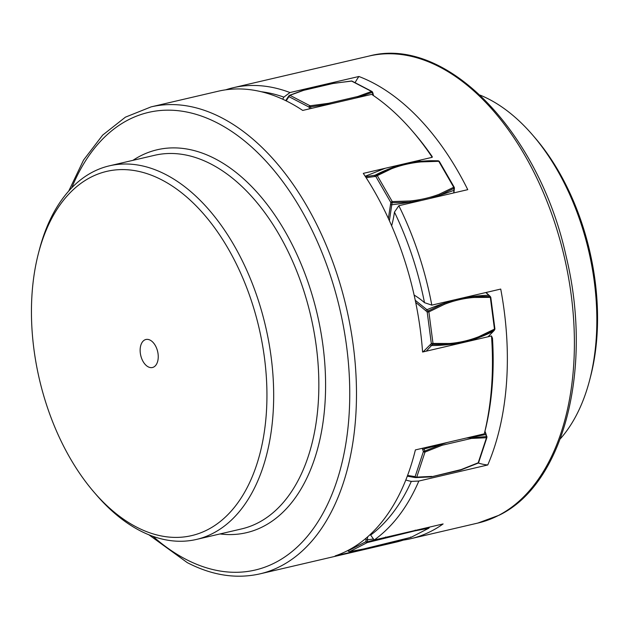 <?xml version="1.0" encoding="UTF-8"?>
<svg xmlns="http://www.w3.org/2000/svg" width="629" height="629" viewBox="0 0 629 629"><rect width="100%" height="100%" fill="white"/><g stroke="black" fill="none" stroke-linecap="round" stroke-linejoin="round"><path stroke-width="0.94" d="M411.484 537.127A1.195 0.944 -117.3 0 1 411.162 537.292L392.952 542.135L363.648 548.968L349.693 551.625A1.195 0.944 -117.3 0 1 348.387 550.713A1.195 0.653 137.7 0 0 348.427 551.303L347.751 550.548M348.081 550.375L348.387 550.713L365.905 541.671A1.195 0.944 62.7 0 0 367.21 542.583L367.383 541.852A1.195 0.409 -177.1 0 1 365.905 541.671L366.015 539.627A1.195 0.409 2.9 0 0 367.485 539.8L367.383 541.852L374.192 539.996M407.576 475.445L415.124 476.625A1.195 0.936 95 0 0 415.989 477.6L431.172 476.884L431.816 476.412L416.744 477.12A1.195 0.684 -161.7 0 1 415.124 476.625L423.403 451.551A1.195 0.684 18.3 0 0 425.023 452.047L424.772 451.017L423.403 451.551L422.68 449.515L424.048 448.98L424.772 451.017L441.967 444.2L442.108 445.261L471.412 438.429L486.492 437.721A1.195 0.684 18.3 0 0 486.94 437.383L478.661 462.449A1.195 0.684 -161.7 0 1 478.205 462.787L461.12 469.58L431.172 476.884M426.203 351.186L432.595 344.401L432.996 343.418L431.329 343.607A1.195 0.865 39.4 0 0 432.595 344.401L449.287 344.464C459.312 343.662 469.148 341.374 478.779 337.592L494.449 329.981A1.195 0.865 39.4 0 0 494.653 329.816L493.702 330.98A1.195 0.865 39.4 0 0 493.82 330.752M423.034 351.925L431.329 343.607L427.201 312.078L428.876 311.89L428.223 310.962A1.195 0.692 134.5 0 0 427.201 312.078L425.935 310.828A1.195 0.692 -45.5 0 1 426.949 309.72L428.223 310.962L443.909 303.359L444.459 304.318C454.028 300.56 463.801 298.28 473.763 297.486L490.793 297.375L494.913 328.904L478.881 336.657C469.313 340.415 459.54 342.687 449.578 343.489L432.996 343.418L428.876 311.89L444.459 304.318M389.398 220.724L392.252 201.579A1.195 0.432 150 0 0 390.821 202.467A1.195 0.464 5.5 0 0 392.284 202.711L410.297 202.09L421.501 200.439M388.384 218.507L390.821 202.467L375.859 176.521A1.195 0.432 -30 0 1 377.298 175.633L376.425 175.2A1.195 0.951 89.2 0 0 375.859 176.521L374.53 176.545A1.195 0.951 -90.8 0 1 375.088 175.216L376.425 175.2L390.798 168.265L391.568 168.745C400.634 165.246 410.407 162.974 420.872 161.912L438.767 161.307A1.195 0.432 -30 0 1 439.301 161.378L454.256 187.324A1.195 0.432 150 0 0 453.721 187.245L439.451 194.141C430.385 197.64 420.62 199.912 410.147 200.973L392.252 201.579L377.298 175.633L391.568 168.745M311.025 108.487L310.073 105.79A1.195 0.849 117.5 0 0 309.059 107.119L331.365 103.746M309.594 108.825L309.059 107.119L288.986 96.669A1.195 0.849 -62.5 0 1 290 95.341L289.167 95.569A1.195 0.841 34.9 0 0 288.986 96.669L288.098 97.943A1.195 0.841 -145.1 0 1 288.043 97.047L285.723 100.64M351.469 81.007A1.195 0.849 -62.5 0 1 351.941 81.062L372.014 91.504A1.195 0.849 117.5 0 0 371.542 91.457L351.469 81.007L332.953 83.492L303.65 90.324L289.167 95.569M356.651 97.849L372.604 92.211L372.014 91.504M349.693 551.625L367.21 542.583L414.723 530.907L428.679 528.258A1.195 0.944 62.7 0 0 428.852 528.195L411.099 537.315L363.515 549.015L349.52 551.672L348.427 551.303M428.852 528.195L429.505 527.188A1.195 0.409 -177.1 0 1 429.237 527.424L424.504 528.274M431.4 476.861L460.656 470.012M486.94 437.383L486.626 436.589L466.388 438.02M447.376 442.454L441.967 444.2A191.806 27.818 160.5 0 0 424.048 448.98M490.793 297.375L490.439 296.676A1.195 0.692 134.5 0 0 490.077 296.542L473.401 296.479L463.007 297.863M454.036 299.954L443.909 303.359A191.806 110.94 134.5 0 0 426.949 309.72L415.258 300.3M429.552 198.567L439.781 195.218L454.138 188.291A1.195 0.464 5.5 0 0 454.413 188.032L453.91 192.883M410.21 162.439L431.25 160.733A191.806 151.691 89.2 0 0 420.282 161.386L432.021 160.725L438.279 160.78L439.301 161.378M420.872 161.912L420.282 161.386C409.746 162.455 399.918 164.743 390.798 168.265A191.806 151.691 89.2 0 0 375.088 175.216L365.48 176.702M151.102 106.875L218.153 91.236A239.759 144.576 -103.1 0 1 288.955 102.268A239.759 144.576 -103.1 0 1 302.722 110.429L371.637 94.358A239.759 144.576 76.9 0 1 412.309 130.989A239.759 144.576 76.9 0 1 432.217 157.313L363.295 173.376A239.759 144.576 -103.1 0 1 422.586 352.028L491.501 335.965A239.759 144.576 76.9 0 1 484.299 433.845L415.384 449.916A239.759 144.576 -103.1 0 1 335.163 555.91L404.077 539.847A239.759 144.576 76.9 0 1 395.948 542.159L259.974 573.86A239.759 144.576 -103.1 0 0 355.22 363.696A239.759 144.576 -103.1 0 0 221.895 117.906A239.759 144.576 -103.1 0 0 151.102 106.875L125.415 117.159L102.637 135.133L83.563 160.057L68.742 191.035M404.109 539.226L404.077 539.847M484.299 433.845L485.918 427.35A234.963 141.69 -103.1 0 0 492.476 338.19L491.501 335.965M417.947 161.48A98.297 59.275 76.9 0 1 420.793 159.97M432.217 157.313L432.241 156.676A234.963 141.69 -103.1 0 0 414.613 133.678L412.309 130.989M148.208 366.849A14.388 8.672 76.9 0 1 140.212 352.106A14.388 8.672 76.9 0 1 145.92 339.495A14.388 8.672 76.9 0 1 150.174 340.155A14.388 8.672 76.9 0 1 158.17 354.905A14.388 8.672 76.9 0 1 152.454 367.509A14.388 8.672 76.9 0 1 148.208 366.849M136.43 527.023A187.01 112.772 76.9 0 1 93.965 492.09A187.01 112.772 76.9 0 1 38.369 253.629A187.01 112.772 76.9 0 1 161.952 179.98A187.01 112.772 76.9 0 1 266.248 414.464A187.01 112.772 76.9 0 1 136.43 527.023M93.965 492.09L96.276 494.771A191.806 115.665 -103.1 0 0 139.827 530.601A191.806 115.665 -103.1 0 0 196.468 539.43A191.806 115.665 -103.1 0 0 272.664 371.299A191.806 115.665 -103.1 0 0 166.001 174.665A191.806 115.665 -103.1 0 0 109.367 165.836A191.806 115.665 -103.1 0 0 39.257 250.2L38.369 253.629M478.276 463.007A98.297 59.275 -103.1 0 0 487.766 464.973A239.759 144.576 76.9 0 0 500.731 289.065L431.809 305.136A239.759 144.576 -103.1 0 0 398.833 205.722L467.756 189.659A239.759 144.576 76.9 0 0 358.9 76.486L289.977 92.549A239.759 144.576 -103.1 0 0 233.052 87.761A239.759 144.576 -103.1 0 0 225.677 89.829M487.766 464.973L418.843 481.043L411.319 481.389A234.963 141.69 76.9 0 1 370.654 535.098A98.297 59.275 -103.1 0 0 370.654 534.115M403.323 540.099A239.759 144.576 76.9 0 0 410.847 538.683A239.759 144.576 76.9 0 0 431.352 531.12A239.759 144.576 76.9 0 0 443.115 523.933L374.2 540.004A239.759 144.576 -103.1 0 0 418.843 481.043M358.9 76.486A98.297 59.275 -103.1 0 0 355.078 82.69M261.192 91.724A234.963 141.69 76.9 0 1 283.852 97.125A98.297 59.275 -103.1 0 0 282.665 99.201M283.852 97.125L289.977 92.549M391.639 225.795A98.297 59.275 -103.1 0 0 394.454 212.115A234.963 141.69 76.9 0 1 424.496 302.667A98.297 59.275 -103.1 0 0 414.118 295.08M398.833 205.722L394.454 212.115M424.496 302.667L431.809 305.136M405.815 479.998A98.297 59.275 -103.1 0 0 411.319 481.389M370.654 535.098L374.2 540.004M589.743 379.727L590.631 376.299A187.01 112.772 -103.1 0 0 535.035 137.837L532.724 135.149A191.806 115.665 76.9 0 1 589.743 379.727A191.806 115.665 76.9 0 1 560.258 438.893M480.116 95.121A191.806 115.665 76.9 0 1 532.724 135.149M366.015 539.627L366.078 538.204M373.484 538.974A191.806 65.927 -177.1 0 1 367.485 539.8L367.603 536.891M413.764 476.507A1.195 0.936 95 0 0 414.637 477.482L415.911 477.592M407.309 476.153L414.597 477.482L416.744 477.12L425.023 452.047L442.108 445.261M422.68 449.515L422.248 448.312M430.378 344.771A1.195 0.865 39.4 0 0 431.643 345.565A191.806 138.867 39.4 0 0 449.287 344.464L449.578 343.489M425.935 310.828L415.69 302.392M390.625 204.472A1.195 0.464 5.5 0 0 392.095 204.716A191.806 74.592 5.5 0 0 410.297 202.09L410.147 200.973M374.53 176.545L366.125 177.7M321.167 106.128A191.806 18.178 -17.3 0 1 329.077 104.139L328.59 103.305L310.073 105.79L290 95.341M288.098 97.943L286.187 100.868M328.59 103.305L357.893 96.473L371.542 91.457L373.689 95.742M357.893 96.473L358.561 97.267A191.806 18.178 -17.3 0 1 365.182 95.867M302.903 90.513L303.65 90.324L302.903 90.513M332.395 83.641L332.953 83.492L332.395 83.641M411.162 537.292L410.651 537.009L411.162 537.292L428.679 528.258L429.253 527.165M392.952 542.135L392.339 541.899L392.952 542.135M415.187 530.113L414.723 530.907M385.703 536.985L385.42 537.74M478.205 462.787L486.492 437.721L485.902 434.56L486.932 436.605M484.849 431.667L485.902 434.56A191.806 27.818 160.5 0 0 471.451 437.32L471.412 438.429M488.057 336.767L493.498 331.145A1.195 0.865 39.4 0 0 493.702 330.98L488.096 336.759M478.881 336.657L478.779 337.592A191.806 138.867 39.4 0 0 493.498 331.145L494.465 329.085L490.345 297.556L488.804 295.3A1.195 0.692 -45.5 0 1 489.173 295.426L490.439 296.676M485.847 292.532L488.804 295.3A191.806 110.94 134.5 0 0 473.401 296.479L473.763 297.486M453.666 192.946L453.949 190.296A1.195 0.464 5.5 0 0 454.217 190.037M439.451 194.141L439.781 195.218A191.806 74.592 5.5 0 0 453.949 190.296L453.721 187.245L438.767 161.307L438.279 160.78L431.84 160.733M438.767 161.307L438.279 160.78M220.016 533.942A196.602 118.551 -103.1 0 0 325.57 381.488A196.602 118.551 -103.1 0 0 215.228 158.815A196.602 118.551 -103.1 0 0 132.916 160.348M109.367 165.836L154.537 155.308A191.806 115.665 76.9 0 1 211.171 164.138A191.806 115.665 76.9 0 1 317.834 360.763A191.806 115.665 76.9 0 1 241.638 528.903L196.468 539.43M71.769 187.78A234.963 141.69 76.9 0 1 217.846 123.221A234.963 141.69 76.9 0 1 348.883 417.829A234.963 141.69 76.9 0 1 185.775 559.252A234.963 141.69 76.9 0 1 153.044 536.38M498.412 515.489A239.759 144.576 76.9 0 1 477.898 523.053L499.104 515.23C564.299 483.835 593.304 367.454 566.131 256.349C539.053 131.956 446.165 35.248 369.026 56.06A239.759 144.576 76.9 0 1 559.771 239.264A239.759 144.576 76.9 0 1 498.412 515.489M351.941 81.062L332.678 83.421L303.209 90.293L289.442 95.349L288.043 97.047M372.604 92.211L373.249 94.287M416.021 477.6L431.266 476.884L460.821 469.997L478.016 463.164L478.661 462.449M484.967 431.187L486.209 434.568M494.653 329.816L494.913 328.904M486.028 292.493L489.173 295.426M454.413 188.032L454.256 187.324M431.25 160.733L432.021 160.725M365.197 176.262L385.318 168.242M148.884 534.799L187.285 562.633C212.052 575.441 236.284 579.183 259.974 573.86M233.052 87.761L369.026 56.06M410.847 538.683L477.898 523.053"/></g></svg>
